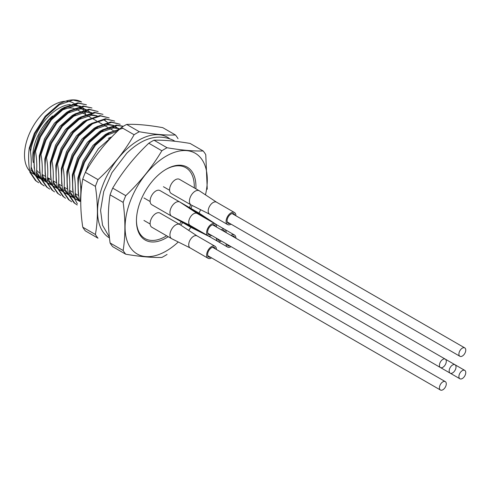 <?xml version="1.0" encoding="UTF-8"?>
<svg xmlns="http://www.w3.org/2000/svg" width="490" height="490" viewBox="0 0 490 490"><rect width="100%" height="100%" fill="white"/><g stroke="black" fill="none" stroke-linecap="round" stroke-linejoin="round"><path stroke-width="0.73" d="M30.57 172.676L36.18 180.969L38.692 182.746L35.494 180.571L29.884 172.278L30.57 172.676C31.666 165.222 31.476 157.057 29.994 148.182L29.308 147.784C28.212 155.244 28.402 163.409 29.884 172.278M36.082 175.855L41.687 184.148L44.198 185.924L41.001 183.75L35.39 175.457L36.082 175.855C37.179 168.401 36.983 160.236 35.501 151.361L34.815 150.969C33.718 158.423 33.908 166.588 35.39 175.457M41.589 179.034L47.199 187.327L49.704 189.109L46.507 186.929L40.897 178.636L41.589 179.034C42.685 171.58 42.495 163.415 41.013 154.546L40.321 154.148C39.225 161.602 39.414 169.767 40.897 178.636M45.827 157.327L46.519 157.725L51.524 143.301L62.371 126.236L75.999 114.219L89.621 109.595L98.159 111.561L88.935 109.197L75.307 113.821L61.685 125.838L50.838 142.909L45.827 157.327C44.731 164.781 44.927 172.946 46.409 181.821L47.095 182.219L52.706 190.506L54.531 191.89M46.409 181.821L52.02 190.108L54.525 191.89M52.602 185.398L58.212 193.685L60.723 195.467L57.526 193.287L51.916 185L52.602 185.398C53.698 177.937 53.508 169.773 52.026 160.904L51.34 160.506C50.243 167.96 50.433 176.124 51.916 185M56.846 163.685L57.532 164.083L62.542 149.664L73.39 132.594L87.012 120.577L100.64 115.952L109.172 117.919L99.948 115.554L86.326 120.179L72.698 132.196L61.85 149.266L56.846 163.685C55.75 171.145 55.94 179.309 57.422 188.178L58.108 188.577L63.718 196.864L65.544 198.254M57.422 188.178L63.032 196.472L65.544 198.248M58.58 184.589L69.231 200.049L71.736 201.825M62.353 166.863L63.045 167.262L68.049 152.843L78.896 135.773L92.524 123.756L106.146 119.131L114.678 121.097L105.46 118.733L91.832 123.364L78.21 135.375L67.363 152.445L62.353 166.863C61.256 174.324 61.446 182.488 62.928 191.357L68.539 199.65L71.742 201.831M69.127 194.934L74.737 203.228L77.249 205.004L74.045 202.829L68.441 194.536L69.127 194.934C70.223 187.48 70.033 179.316 68.551 170.44L67.859 170.048C66.763 177.503 66.959 185.667 68.441 194.536M73.947 197.715L74.633 198.113C75.73 190.659 75.54 182.494 74.057 173.625L73.371 173.227C72.269 180.681 72.465 188.846 73.947 197.715L77.328 203.711M79.454 200.9L80.14 201.298C81.242 193.838 81.046 185.673 79.564 176.804L78.878 176.406C77.781 183.86 77.971 192.025 79.454 200.9M29.308 147.784L34.312 133.366L45.16 116.295L58.788 104.284A45.693 26.38 -60 0 1 81.616 102.012L73.102 100.052L59.474 104.676L45.852 116.694L35.004 133.764L29.994 148.182M35.501 151.361L40.511 136.943L51.358 119.872L64.98 107.861L78.608 103.231L86.448 104.799L77.916 102.833L64.294 107.463L50.672 119.474L39.819 136.545L34.815 150.969M41.013 154.546L46.017 140.122L56.865 123.051L70.493 111.04L84.115 106.416L91.961 107.984L83.429 106.018L69.8 110.642L56.179 122.659L45.331 139.724L40.321 154.148M102.98 114.342L94.441 112.375L80.819 117L67.191 129.017L56.344 146.087L51.34 160.506M102.974 114.342L95.133 112.774L81.505 117.398L67.883 129.415L57.03 146.486L52.026 160.904M115.805 127.131L116.491 127.529M120.185 124.276L110.967 121.918L97.338 126.543L83.717 138.554L72.869 155.624L67.859 170.048M120.191 124.282L111.653 122.31L98.031 126.941L84.403 138.952L73.555 156.022L68.551 170.44M123.382 126.255L116.473 125.097L102.851 129.721L89.223 141.739L78.376 158.803L73.371 173.227M123.247 126.34L117.165 125.495L103.537 130.12L89.915 142.131L79.062 159.201L74.057 173.625M122.868 128.258L108.357 132.9L94.729 144.918L83.882 161.988L78.878 176.406M119.658 129.017L109.043 133.298L95.421 145.316L84.574 162.386L79.564 176.804M167.072 254.426A65.427 37.779 -60 0 1 161.847 257.446C152.157 257.716 140.128 256.644 125.758 254.218L112.7 246.678A65.427 37.779 120 0 1 110.085 242.967C107.757 225.602 107.757 209.567 110.085 194.849L123.149 202.388A65.427 37.779 -60 0 1 125.758 195.663L112.7 188.117A65.427 37.779 120 0 0 110.085 194.849M125.758 254.218A65.427 37.779 -60 0 1 123.149 250.506L110.085 242.967M123.149 250.506C125.477 235.837 125.477 219.796 123.149 202.388M125.758 195.663C140.128 182.047 152.157 167.078 161.847 150.767L148.788 143.227C134.419 156.843 122.39 171.806 112.7 188.117M161.847 150.767A65.427 37.779 -60 0 1 167.072 147.753L154.007 140.214A65.427 37.779 120 0 0 148.788 143.227M167.072 147.753C181.435 150.179 193.464 151.251 203.154 150.975L190.096 143.435C175.726 141.01 163.697 139.938 154.007 140.214M203.154 150.975A65.427 37.779 -60 0 1 205.769 154.693L207.246 189.232M168.211 236.695A42.06 24.286 -60 0 1 166.19 237.944A42.06 24.286 -60 0 1 136.447 220.77A42.06 24.286 -60 0 1 166.19 169.252A42.06 24.286 -60 0 1 195.865 188.797M192.117 205.451A42.06 24.286 -60 0 1 190.91 208.428M182.727 222.589A42.06 24.286 -60 0 1 180.761 225.124M178.268 241.993A58.132 33.565 -60 0 1 166.19 251.064A58.132 33.565 -60 0 1 125.097 225.982A58.132 33.565 -60 0 1 168.511 154.871A58.132 33.565 -60 0 1 205.482 194.861M200.6 209.696A58.132 33.565 -60 0 1 199.056 213.132M190.88 227.293A58.132 33.565 -60 0 1 188.675 230.349M80.617 106.324L73.525 104.891L69.494 105.497M64.656 107.243L61.195 109.111L48.865 120.044L39.053 135.559L33.779 152.635L34.178 167.935L34.563 169.344M35.427 175.555A41.479 23.949 120 0 1 31.685 170.183L35.384 175.432M36.199 176.167L40.554 178.74M85.419 109.638L81.334 106.716M80.244 106.391L74.909 105.687L62.573 109.907L56.564 114.36M36.242 176.265A41.479 23.949 120 0 0 38.049 177.509A41.479 23.949 120 0 0 40.352 178.574M41.601 178.954A41.479 23.949 120 0 0 43.518 179.322M44.37 179.407A41.479 23.949 120 0 0 46.042 179.45M48.014 179.309A41.479 23.949 120 0 0 49.949 178.985M36.37 173.65L41.044 179.12M86.124 109.503L79.037 108.076L75.001 108.676M70.162 110.422L66.701 112.29L54.372 123.223L44.559 138.737L39.292 155.814L39.684 171.114L40.076 172.523M36.548 171.868L40.897 178.611M41.711 179.352L46.06 181.919M90.926 112.816L86.846 109.895M85.75 109.57L80.415 108.866L68.079 113.092L62.071 117.539M41.877 176.829L46.617 182.347M91.63 112.682L84.543 111.254L80.507 111.855M75.674 113.606L72.208 115.475L59.878 126.402L50.066 141.916L44.798 158.993L45.19 174.293L45.582 175.702M42.054 175.046L46.403 181.79M47.218 182.531L51.566 185.097M91.256 112.749L85.922 112.051L73.592 116.271L67.577 120.718M47.389 180.008L52.02 185.453M97.142 115.861L90.05 114.433L86.02 115.034M81.181 116.785L77.72 118.654L65.384 129.581L55.572 145.095L50.305 162.172L50.697 177.472L51.089 178.881M47.561 178.225L51.909 184.975M52.724 185.71L57.073 188.276M96.769 115.928L91.428 115.23L79.098 119.45L73.084 123.897M52.896 183.193L57.63 188.705M59.743 190.01L61.967 190.929M105.828 121.318L104.033 119.854M86.687 119.964L83.227 121.832L70.897 132.759L61.085 148.274L55.811 165.351L56.209 180.651L56.595 182.06M53.067 181.41L57.416 188.154M58.23 188.889L62.585 191.455M107.451 122.359L104.658 120.179M58.402 186.371L63.137 191.884M92.194 123.143L88.733 125.011L76.403 135.938L66.591 151.459L61.324 168.536L61.716 183.83L62.101 185.238M84.605 122.629L78.596 127.082M63.743 192.068L68.092 194.634M63.908 189.55L68.643 195.063M70.762 196.374L72.986 197.292M116.847 127.676L115.046 126.212M113.662 125.403L106.575 123.97L102.539 124.576M97.7 126.322L94.239 128.19L81.91 139.123L72.097 154.638L66.83 171.714L67.222 187.015L67.614 188.423M90.117 125.808L84.102 130.26M64.086 187.768L68.435 194.512M69.249 195.247L73.598 197.819M118.47 128.717L114.225 125.82M113.288 125.471L107.953 124.766L95.624 128.986M69.421 192.729L74.051 198.168M119.174 128.582L112.081 127.155L108.051 127.755M103.212 129.501L99.752 131.369L87.416 142.302L77.604 157.817L72.336 174.893L72.728 190.194L73.12 191.602M69.592 190.947L73.941 197.691M74.756 198.432L79.104 200.998M118.801 128.65L113.46 127.945L101.13 132.165L95.115 136.618M74.927 195.908L79.662 201.427M118.225 130.316L113.558 130.934M108.719 132.686L105.258 134.554L92.928 145.481L83.116 160.996L77.843 178.072L78.235 193.372L78.627 194.781M75.099 194.126L79.447 200.869M117.19 131.289L106.636 135.35L100.628 139.797M110.765 137.733L98.435 148.66L88.623 164.175L85.566 171.959M52.595 115.977A36.805 21.248 120 0 0 32.763 156.616A36.805 21.248 120 0 0 33.332 162.551M36.664 170.189A36.805 21.248 120 0 0 40.162 173.331M80.042 111.365L77.187 109.717A36.805 21.248 120 0 0 76.63 109.411M73.99 108.425A36.805 21.248 120 0 0 63.718 109.233M47.095 182.219C48.192 174.758 48.002 166.594 46.519 157.725M58.108 188.577C59.21 181.116 59.014 172.958 57.532 164.083M63.62 191.755C64.717 184.301 64.521 176.137 63.045 167.262M31.164 166.863A40.701 23.495 120 0 0 35.194 174.244M36.174 175.2A40.701 23.495 120 0 0 38.434 176.835A40.701 23.495 120 0 0 38.735 177M39.91 177.57A40.701 23.495 120 0 0 40.78 177.907M41.711 178.195A40.701 23.495 120 0 0 42.893 178.47M43.843 178.617A40.701 23.495 120 0 0 45.944 178.74M47.732 178.654A40.701 23.495 120 0 0 49.074 178.476M85.768 114.452A40.701 23.495 120 0 0 84.684 112.143M84.17 111.273A40.701 23.495 120 0 0 83.753 110.642M83.392 110.146A40.701 23.495 120 0 0 82.345 108.896M81.603 108.168A40.701 23.495 120 0 0 80.109 106.961M79.484 106.551A40.701 23.495 120 0 0 79.135 106.342A40.701 23.495 120 0 0 78.314 105.901M75.73 104.946A40.701 23.495 120 0 0 72.226 104.444M70.303 104.486A40.701 23.495 120 0 0 30.515 151.692M65.335 101.277A40.701 23.495 120 0 0 24.5 155.024A40.701 23.495 120 0 0 29.688 171.059M30.668 172.021A40.701 23.495 120 0 0 32.928 173.656L34.435 174.526M73.984 103.365L73.629 103.163A40.701 23.495 120 0 0 66.72 101.265M109.405 237.907A58.102 33.547 -60 0 1 110.526 169.35A58.102 33.547 -60 0 1 169.289 138.401M85.37 172.339A65.427 37.779 120 0 0 82.761 179.071L95.397 186.365A65.427 37.779 -60 0 1 98.012 179.64L85.37 172.339C94.729 155.851 106.759 140.887 121.459 127.449L134.101 134.744C124.742 151.232 112.712 166.202 98.012 179.64M134.101 134.744A65.427 37.779 -60 0 1 139.319 131.73L126.677 124.436A65.427 37.779 120 0 0 121.459 127.449M126.677 124.436C136.036 123.97 148.066 125.042 162.766 127.657L175.408 134.952C166.049 135.418 154.019 134.346 139.319 131.73M175.408 134.952A65.427 37.779 -60 0 1 178.017 138.67M95.397 186.365C98.061 203.969 98.061 220.01 95.397 234.483A65.427 37.779 -60 0 0 98.012 238.201L85.37 230.9A65.427 37.779 120 0 1 82.761 227.189C80.097 209.585 80.097 193.544 82.761 179.071M95.397 234.483L82.761 227.189M165.773 169.497A40.897 23.612 -60 0 1 194.254 187.872M190.659 204.685A40.897 23.612 -60 0 1 189.483 207.607M181.306 221.768A40.897 23.612 -60 0 1 179.364 224.249M166.6 235.764A40.897 23.612 -60 0 1 136.447 220.286M442.862 359.372A4.845 2.799 120 0 0 439.695 363.647A4.845 2.799 120 0 0 440.437 367.531A4.845 2.799 120 0 0 442.862 367.292A4.845 2.799 120 0 0 446.029 363.017A4.845 2.799 120 0 0 445.281 359.133A4.845 2.799 120 0 0 442.862 359.372M462.333 348.133A4.845 2.799 120 0 0 459.167 352.402A4.845 2.799 120 0 0 459.908 356.285A4.845 2.799 120 0 0 462.333 356.046A4.845 2.799 120 0 0 465.5 351.777A4.845 2.799 120 0 0 464.759 347.888A4.845 2.799 120 0 0 462.333 348.133M462.333 370.618A4.845 2.799 120 0 0 459.167 374.887A4.845 2.799 120 0 0 459.908 378.776A4.845 2.799 120 0 0 462.333 378.531A4.845 2.799 120 0 0 465.5 374.262A4.845 2.799 120 0 0 464.759 370.379A4.845 2.799 120 0 0 462.333 370.618M442.862 381.857A4.845 2.799 120 0 0 439.695 386.132A4.845 2.799 120 0 0 440.437 390.016A4.845 2.799 120 0 0 442.862 389.777A4.845 2.799 120 0 0 446.029 385.501A4.845 2.799 120 0 0 445.281 381.618A4.845 2.799 120 0 0 442.862 381.857M452.595 364.995A4.845 2.799 120 0 0 449.428 369.264A4.845 2.799 120 0 0 450.175 373.153A4.845 2.799 120 0 0 452.595 372.915A4.845 2.799 120 0 0 455.761 368.639A4.845 2.799 120 0 0 455.02 364.756A4.845 2.799 120 0 0 452.595 364.995M210.437 234.741A5.531 3.191 -60 0 1 208.764 234.563A5.531 3.191 -60 0 1 207.919 230.135A5.531 3.191 -60 0 1 211.533 225.259A5.531 3.191 -60 0 1 214.295 224.984A5.531 3.191 -60 0 1 215.288 226.343M190.224 225.48L171.788 216.268A8.177 4.722 -60 0 1 171.641 216.188A8.177 4.722 -60 0 1 170.385 209.634A8.177 4.722 -60 0 1 175.732 202.425A8.177 4.722 -60 0 1 179.818 202.021A8.177 4.722 -60 0 1 179.959 202.107L197.158 213.469M171.641 216.188L151.814 204.74A8.177 4.722 -60 0 1 150.559 198.187A8.177 4.722 -60 0 1 155.9 190.978A8.177 4.722 -60 0 1 159.991 190.573L189.557 207.644A8.177 4.722 -60 0 1 189.697 207.729L206.89 219.091M211.588 235.408A6.934 4.006 -60 0 1 208.06 235.782A6.934 4.006 -60 0 1 207.001 230.227A6.934 4.006 -60 0 1 211.533 224.114A6.934 4.006 -60 0 1 215 223.771A6.934 4.006 -60 0 1 216.433 227.011M190.285 225.51A6.934 4.006 -60 0 1 190.163 225.449A6.934 4.006 -60 0 1 189.097 219.888A6.934 4.006 -60 0 1 193.63 213.775A6.934 4.006 -60 0 1 197.096 213.432A6.934 4.006 -60 0 1 197.219 213.505M220.175 240.363A5.531 3.191 -60 0 1 218.503 240.186A5.531 3.191 -60 0 1 217.511 238.826L450.175 373.153M222.362 230.429A5.531 3.191 -60 0 1 224.034 230.606A5.531 3.191 -60 0 1 225.02 231.966M187.774 207.27A8.177 4.722 -60 0 1 189.557 207.644M199.957 231.102L181.521 221.89A8.177 4.722 -60 0 1 181.38 221.811A8.177 4.722 -60 0 1 180.167 220.451M181.38 221.811L161.547 210.363A8.177 4.722 -60 0 1 161.522 210.351M221.211 229.767A6.934 4.006 -60 0 1 221.266 229.737A6.934 4.006 -60 0 1 224.732 229.387A6.934 4.006 -60 0 1 226.172 232.628M221.321 241.025A6.934 4.006 -60 0 1 217.799 241.405A6.934 4.006 -60 0 1 216.366 238.165M199.92 231.078A6.934 4.006 -60 0 1 199.902 231.066A6.934 4.006 -60 0 1 199.877 231.053L217.799 241.405M210.437 257.226A5.531 3.191 -60 0 1 208.764 257.048A5.531 3.191 -60 0 1 207.919 252.62A5.531 3.191 -60 0 1 211.533 247.744A5.531 3.191 -60 0 1 214.295 247.468A5.531 3.191 -60 0 1 215.288 248.828M190.224 247.965L171.788 238.753A8.177 4.722 -60 0 1 171.641 238.673A8.177 4.722 -60 0 1 170.385 232.119A8.177 4.722 -60 0 1 175.732 224.916A8.177 4.722 -60 0 1 179.818 224.506A8.177 4.722 -60 0 1 179.959 224.598L197.158 235.953M171.641 238.673L151.814 227.225A8.177 4.722 -60 0 1 150.559 220.672A8.177 4.722 -60 0 1 155.9 213.469A8.177 4.722 -60 0 1 159.991 213.058L179.818 224.506M211.588 257.893A6.934 4.006 -60 0 1 208.06 258.267A6.934 4.006 -60 0 1 207.001 252.711A6.934 4.006 -60 0 1 211.533 246.599A6.934 4.006 -60 0 1 215 246.256A6.934 4.006 -60 0 1 216.433 249.496M190.285 248.001A6.934 4.006 -60 0 1 190.163 247.934A6.934 4.006 -60 0 1 189.097 242.372A6.934 4.006 -60 0 1 193.63 236.266A6.934 4.006 -60 0 1 197.096 235.917A6.934 4.006 -60 0 1 197.219 235.99M229.908 245.986A5.531 3.191 -60 0 1 228.236 245.809A5.531 3.191 -60 0 1 227.25 244.449L459.908 378.776M232.095 236.051A5.531 3.191 -60 0 1 233.767 236.229A5.531 3.191 -60 0 1 234.759 237.589M197.513 212.893A8.177 4.722 -60 0 1 199.295 213.266A8.177 4.722 -60 0 1 199.43 213.352L216.629 224.708M209.696 236.725L191.259 227.507A8.177 4.722 -60 0 1 191.112 227.434A8.177 4.722 -60 0 1 189.9 226.074M191.112 227.434L171.286 215.986A8.177 4.722 -60 0 1 171.261 215.968M230.949 235.39A6.934 4.006 -60 0 1 231.004 235.353A6.934 4.006 -60 0 1 234.471 235.01A6.934 4.006 -60 0 1 235.911 238.25M231.06 246.648A6.934 4.006 -60 0 1 227.538 247.027A6.934 4.006 -60 0 1 226.098 243.787M229.908 223.501A5.531 3.191 -60 0 1 228.236 223.324A5.531 3.191 -60 0 1 227.391 218.889A5.531 3.191 -60 0 1 231.004 214.02A5.531 3.191 -60 0 1 233.767 213.744A5.531 3.191 -60 0 1 234.759 215.104M209.696 214.24L191.259 205.022A8.177 4.722 -60 0 1 191.112 204.949A8.177 4.722 -60 0 1 189.863 198.395A8.177 4.722 -60 0 1 195.204 191.186A8.177 4.722 -60 0 1 199.295 190.782A8.177 4.722 -60 0 1 199.43 190.867L216.629 202.223M191.112 204.949L171.286 193.501A8.177 4.722 -60 0 1 170.03 186.947A8.177 4.722 -60 0 1 175.377 179.738A8.177 4.722 -60 0 1 179.463 179.334L199.295 190.782M231.06 224.163A6.934 4.006 -60 0 1 227.538 224.536A6.934 4.006 -60 0 1 226.472 218.981A6.934 4.006 -60 0 1 231.004 212.868A6.934 4.006 -60 0 1 234.471 212.525A6.934 4.006 -60 0 1 235.911 215.765M209.757 214.271A6.934 4.006 -60 0 1 209.634 214.204A6.934 4.006 -60 0 1 208.575 208.648A6.934 4.006 -60 0 1 213.101 202.535A6.934 4.006 -60 0 1 216.574 202.192A6.934 4.006 -60 0 1 216.69 202.266M38.049 177.509L38.392 177.711M42.52 180.093L43.898 180.89M48.026 183.272L49.41 184.069M53.539 186.451L54.917 187.247M59.045 189.63L60.423 190.426M64.551 192.815L65.93 193.611M70.058 195.994L71.442 196.79M114.384 125.795L115.671 126.536M75.57 199.173L76.948 199.969M116.204 132.239L115.205 131.663M113.086 130.444L109.699 128.484M107.579 127.259L104.192 125.305M102.073 124.08L98.68 122.126M96.567 120.901L93.174 118.948M91.054 117.722L87.667 115.763M85.548 114.544L82.161 112.584M78.712 195.59L75.148 193.532M73.206 192.411L69.641 190.353M67.7 189.232L64.135 187.174M62.193 186.053L58.622 183.995M56.681 182.874L53.116 180.816M51.174 179.695L47.61 177.631M45.668 176.51L42.103 174.452M79.135 106.342L78.406 105.92M77.028 105.123L74.67 103.764M38.434 176.835L36.131 175.506M35.323 175.034L34.612 174.63M80.758 186.078L81.211 189.955M111.671 136.906L108.302 138.37M109.307 237.013L102.551 225.265L100.579 210.4L103.721 191.584L111.928 172.658L126.769 153.235C142.7 137.757 158.233 133.439 173.368 140.287L174.979 141.298M150.136 201.525L143.956 197.954M169.614 190.285L163.427 186.714M150.136 224.01L143.956 220.445M455.02 364.756L212.623 224.806M440.437 367.531L207.778 233.203M464.759 347.888L232.095 213.567M459.908 356.285L227.25 221.964M464.759 370.379L455.038 364.768M445.281 381.618L212.623 247.297M440.437 390.016L207.778 255.688M215 223.771L197.096 213.432M208.06 235.782L190.163 225.449M224.732 229.387L215.018 223.783M215 246.256L197.096 235.917M208.06 258.267L190.163 247.934M199.295 213.266L189.581 207.656M234.471 235.01L224.757 229.406M227.538 247.027L209.634 236.688M234.471 212.525L216.574 202.192M227.538 224.536L209.634 214.204"/></g></svg>
